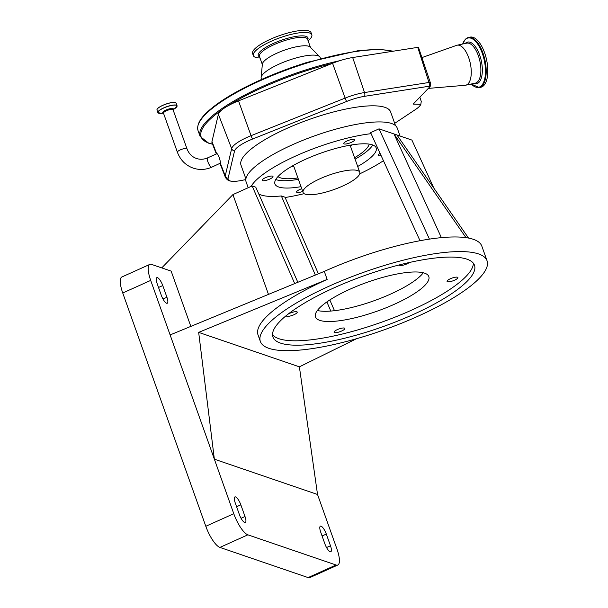 <?xml version="1.0" encoding="UTF-8"?>
<svg xmlns="http://www.w3.org/2000/svg" width="608" height="608" viewBox="0 0 608 608"><rect width="100%" height="100%" fill="white"/><g stroke="black" fill="none" stroke-linecap="round" stroke-linejoin="round"><path stroke-width="0.91" d="M172.999 109.607L186.99 148.816A5.092 1.292 -19.6 0 0 186.633 148.527A5.092 1.292 -19.6 0 0 181.024 149.583A5.092 1.292 -19.6 0 0 177.399 152.236C180.325 160.033 185.592 165.323 193.177 168.112C199.454 170.164 205.679 169.845 211.865 167.132L220.324 163.18C220.491 161.941 220.035 159.843 218.948 156.879C217.839 154.189 217.109 153.224 216.775 153.984M245.807 179.558L242.858 180.188A25.08 6.361 -19.6 0 1 231.26 181.176A25.08 6.361 -19.6 0 1 228.099 178.349L234.513 151.065A25.08 6.361 -19.6 0 1 252.556 139.05L346.613 101.468A25.08 6.361 -19.6 0 1 361.175 96.961A25.08 6.361 -19.6 0 1 364.648 96.307L429.104 86.237A2.113 0.54 -19.6 0 1 429.947 86.617A4.013 3.549 40.3 0 0 430.008 86.556A4.013 3.549 40.3 0 0 430.198 86.306A3.154 1.398 -102.1 0 0 430.266 86.214A3.154 1.398 -102.1 0 0 430.289 82.46A4.013 0.98 162.3 0 0 428.967 82.483L417.772 47.363L352.678 57.532A27.976 7.098 160.4 0 0 332.561 63.285L238.511 100.867A27.976 7.098 160.4 0 0 227.772 105.959A27.976 7.098 160.4 0 0 221.966 109.82A27.976 7.098 160.4 0 0 218.386 114.266L211.972 141.55A27.976 7.098 160.4 0 0 212.025 142.804L216.334 153.953M419.862 97.25L421.253 101.399L420.842 104.356L413.197 104.097L429.499 87.157M429.947 86.617A183.456 46.55 160.4 0 0 428.556 88.32M419.657 106.096L420.842 104.356A25.08 6.361 -19.6 0 1 419.657 106.096A25.08 6.361 -19.6 0 1 415.439 109.554L394.691 123.348M245.89 178.889L241.004 165.156A79.405 20.148 -19.6 0 1 286.619 128.531A79.405 20.148 -19.6 0 1 390.61 111.88L395.496 125.62M430.289 82.46L418.448 47.287L417.772 47.363M421.929 57.593L456.616 45.357A20.452 9.074 77.9 0 1 457.117 45.212A20.452 9.074 77.9 0 1 469.581 60.458A20.452 9.074 77.9 0 1 468.054 83.843A20.452 9.074 77.9 0 1 465.713 85.204A20.452 9.074 77.9 0 1 465.204 85.28L428.48 88.388M465.546 39.178A25.627 11.37 77.9 0 1 468.472 37.476L470.083 37.134A25.627 11.37 77.9 0 1 485.701 56.232A25.627 11.37 77.9 0 1 483.786 85.538A25.627 11.37 77.9 0 1 480.86 87.24L479.248 87.582A25.627 11.37 77.9 0 0 482.174 85.88A25.627 11.37 77.9 0 0 484.09 56.582A25.627 11.37 77.9 0 0 468.472 37.476L465.295 39.315L462.597 44.034M320.507 58.467L320.158 57.494A31.282 7.934 160.4 0 0 319.641 56.688A31.282 7.934 160.4 0 0 292.82 58.915A31.282 7.934 160.4 0 0 261.113 77.535A31.282 7.934 160.4 0 0 261.22 78.485L261.569 79.45M319.641 56.688L310.171 47.067A25.544 6.483 160.4 0 0 288.268 48.883A25.544 6.483 160.4 0 0 262.375 64.091L261.113 77.535M308.134 40.835A31.038 7.874 160.4 0 0 311.813 34.77A31.038 7.874 160.4 0 0 284.688 36.184A31.038 7.874 160.4 0 0 253.331 55.602A31.038 7.874 160.4 0 0 260.004 57.973M311.813 34.77L311.083 32.726A31.038 7.874 160.4 0 0 283.959 34.132A31.038 7.874 160.4 0 0 252.601 53.55L253.331 55.602M248.186 187.728L246.103 181.868A80.203 20.353 -19.6 0 1 292.182 144.871A80.203 20.353 -19.6 0 1 397.214 128.052L400.056 136.032M383.443 160.702A80.203 20.353 -19.6 0 1 359.716 173.85M294.705 283.579L252.13 185.949L251.096 186.42A80.203 20.353 -19.6 0 1 296.088 155.838A80.203 20.353 -19.6 0 1 371.085 133.669M265.483 177.673A5.73 1.452 -19.6 0 1 272.984 176.472A5.73 1.452 -19.6 0 1 269.694 179.117A5.73 1.452 -19.6 0 1 262.185 180.318A5.73 1.452 -19.6 0 1 265.483 177.673M301.021 186.656A53.74 13.634 -19.6 0 1 274.938 183.95A53.74 13.634 -19.6 0 1 305.816 159.167A53.74 13.634 -19.6 0 1 376.185 147.896A53.74 13.634 -19.6 0 1 357.686 166.478M302.723 191.436A5.73 1.452 -19.6 0 1 296.582 192.082A5.73 1.452 -19.6 0 1 299.873 189.438A5.73 1.452 -19.6 0 1 301.743 188.7M304.106 193.656A80.203 20.353 -19.6 0 1 285.122 197.494M252.13 185.949L255.778 187.203L297.844 282.287M258.788 194.005A74.07 18.795 160.4 0 0 281.344 195.951L284.992 197.197L318.402 273.813M347.039 140.965A5.73 1.452 -19.6 0 1 354.548 139.764A5.73 1.452 -19.6 0 1 351.257 142.409A5.73 1.452 -19.6 0 1 343.748 143.61A5.73 1.452 -19.6 0 1 347.039 140.965M381.125 155.625A5.73 1.452 -19.6 0 1 378.138 155.374A5.73 1.452 -19.6 0 1 380.106 153.398M372.765 144.978A53.702 13.627 -19.6 0 1 355.08 159.159M298.414 179.337A53.702 13.627 -19.6 0 1 275.743 179.527M369.162 144.104A48.929 12.418 -19.6 0 1 354.578 157.753M297.912 177.931A48.929 12.418 -19.6 0 1 277.985 176.571M350.558 146.452A33.288 8.444 160.4 0 0 351.743 144.917M292 166.189A33.288 8.444 160.4 0 0 293.884 166.63M320.697 193.382A30.081 7.63 160.4 0 0 359.754 172.277A30.081 7.63 160.4 0 0 342.137 171.35A30.081 7.63 160.4 0 0 303.08 192.455A30.081 7.63 160.4 0 0 320.697 193.382M329.81 299.957L334.491 310.688M420.006 240.715L370.614 132.628L379.035 128.843L429.43 239.119M251.096 186.42L232.932 194.59L268.47 294.394M330.805 311.06L326.884 301.925M315.347 275.067L281.344 195.951M433.876 188.176L411.905 140.083L379.035 128.843M190.836 326.39L171.152 271.107L151.582 264.412A20.376 5.989 65.8 0 0 149.826 264.396A20.376 5.989 65.8 0 0 150.7 280.41L170.118 334.932L324.292 271.388A120.308 30.529 -19.6 0 1 481.84 246.156L487.046 260.771A120.308 30.529 -19.6 0 1 417.924 316.259A120.308 30.529 -19.6 0 1 260.368 341.491A120.308 30.529 -19.6 0 1 329.49 286.003A120.308 30.529 -19.6 0 1 487.046 260.771M423.29 272.772A60.154 15.268 -19.6 0 1 390.61 294.082A60.154 15.268 -19.6 0 1 317.361 310.49M337.364 329.604A5.73 1.452 160.4 0 0 334.073 332.249A5.73 1.452 160.4 0 0 341.574 331.048A5.73 1.452 160.4 0 0 344.865 328.404A5.73 1.452 160.4 0 0 337.364 329.604M450.361 278.753A5.73 1.452 160.4 0 0 447.07 281.39A5.73 1.452 160.4 0 0 454.579 280.189A5.73 1.452 160.4 0 0 457.87 277.552A5.73 1.452 160.4 0 0 450.361 278.753M399.41 264.883A5.73 1.452 160.4 0 0 399.426 265.088A5.73 1.452 160.4 0 0 406.927 263.887A5.73 1.452 160.4 0 0 409.389 262.489M286.649 315.271A5.73 1.452 160.4 0 0 286.429 315.947A5.73 1.452 160.4 0 0 293.93 314.739A5.73 1.452 160.4 0 0 297.221 312.102A5.73 1.452 160.4 0 0 289.72 313.302A5.73 1.452 160.4 0 0 288.017 314.184M350.041 289.18A60.154 15.268 160.4 0 0 315.476 316.928A60.154 15.268 160.4 0 0 394.258 304.312A60.154 15.268 160.4 0 0 428.815 276.564A60.154 15.268 160.4 0 0 350.041 289.18M356.615 338.694L299.387 366.837L198.672 332.378L327.15 279.422L324.292 271.388M161.758 267.892L232.932 194.59M441.378 237.644L393.992 133.958L465.971 237.644M396.94 134.968L468.51 238.062M149.826 264.396L121.866 276.982A20.376 5.989 65.8 0 0 122.74 292.995L205.808 526.285A20.376 5.989 65.8 0 0 219.906 547.413L308.104 577.585A20.376 5.989 65.8 0 0 309.852 577.6L337.812 565.014A20.376 5.989 65.8 0 0 336.938 549.001L317.528 494.479L214.358 459.177L233.776 513.699A20.376 5.989 65.8 0 0 247.866 534.827L336.064 564.999A20.376 5.989 65.8 0 0 337.812 565.014M162.762 285.562A7.623 2.242 65.8 0 0 156.834 277.658A7.623 2.242 65.8 0 0 157.16 283.647L161.325 295.344A7.623 2.242 65.8 0 0 167.253 303.248A7.623 2.242 65.8 0 0 166.926 297.259L162.762 285.562L158.521 287.47M170.118 334.932L214.358 459.177L198.672 332.378M327.15 279.422A120.308 30.529 160.4 0 0 258.028 334.909L260.368 341.491M299.387 366.837L317.528 494.479M245.001 516.511L240.836 504.822A7.623 2.242 65.8 0 0 234.908 496.911A7.623 2.242 65.8 0 0 235.235 502.907L239.4 514.596A7.623 2.242 65.8 0 0 245.328 522.508A7.623 2.242 65.8 0 0 245.001 516.511L241.057 518.29M320.72 532.152L324.877 543.848A7.623 2.242 65.8 0 0 330.805 551.752A7.623 2.242 65.8 0 0 330.478 545.764L326.314 534.067A7.623 2.242 65.8 0 0 320.393 526.163A7.623 2.242 65.8 0 0 320.72 532.152M413.022 314.587A106.978 27.147 160.4 0 0 474.483 265.248A106.978 27.147 160.4 0 0 334.392 287.683A106.978 27.147 160.4 0 0 272.931 337.014A106.978 27.147 160.4 0 0 413.022 314.587M272.521 334.689A106.978 27.147 160.4 0 0 411.464 310.202A106.978 27.147 160.4 0 0 473.336 263.188M175.545 102.699A10.085 2.561 160.4 0 0 162.838 105.298A10.085 2.561 160.4 0 0 157.122 109.258M156.978 110.078C156.811 108.771 158.756 107.183 162.822 105.298C169.928 102.41 174.382 101.726 176.168 103.238A10.184 2.584 160.4 0 0 162.83 105.374A10.184 2.584 160.4 0 0 156.978 110.078L157.867 112.579A10.184 2.584 160.4 0 0 158.24 113.004M177.042 106.309A10.184 2.584 160.4 0 0 177.065 105.746A10.184 2.584 160.4 0 0 163.727 107.882A10.184 2.584 160.4 0 0 157.867 112.579L161.515 113.346A10.116 2.569 160.4 0 1 163.78 107.981A10.116 2.569 160.4 0 1 175.248 105.1A10.116 2.569 160.4 0 1 174.724 108.642L177.065 105.746L176.168 103.238M173.014 109.622A5.624 1.429 160.4 0 0 171.707 108.444A5.624 1.429 160.4 0 0 165.961 110.04A5.624 1.429 160.4 0 0 163.453 113.027M173.075 109.721A5.092 1.292 160.4 0 0 172.71 109.432A5.092 1.292 160.4 0 0 166.402 110.793A5.092 1.292 160.4 0 0 163.476 113.141L163.461 113.004M211.865 167.132A5.092 1.497 -114.2 0 1 211.424 167.132A5.092 1.497 -114.2 0 1 207.906 161.85A5.092 1.497 -114.2 0 1 207.685 157.844C203.893 159.494 200.154 159.699 196.475 158.475C191.999 156.872 188.837 153.649 186.99 148.816M231.26 181.176C228.623 180.964 226.632 179.603 225.294 177.095A26.98 6.848 -19.6 0 1 225.241 175.894L220.324 163.18M228.099 178.349A4.013 3.83 13.2 0 1 225.241 175.894L231.656 148.61L218.386 114.266M216.699 153.794L211.972 141.55M252.556 139.05A4.013 0.578 68.2 0 1 251.058 135.683A26.98 6.848 -19.6 0 0 231.656 148.61A4.013 3.83 13.2 0 0 234.513 151.065M238.511 100.867L251.058 135.683L345.116 98.101A26.98 6.848 -19.6 0 1 360.78 93.252A26.98 6.848 -19.6 0 1 364.519 92.553A4.013 2.318 81.1 0 1 364.648 96.307M332.561 63.285L345.116 98.101A4.013 0.578 68.2 0 0 346.613 101.468M429.104 86.237A4.013 2.318 -98.9 0 0 428.967 82.483L364.519 92.553L352.678 57.532M339.773 60.694A108.277 27.474 160.4 0 0 309.525 68.734A108.277 27.474 160.4 0 0 200.138 136.466L208.757 143.245L212.564 144.202M331.991 63.513A107.479 27.276 160.4 0 0 309.738 69.7A107.479 27.276 160.4 0 0 227.772 105.959M392.654 51.285A108.277 27.474 160.4 0 0 307.45 62.882A108.277 27.474 160.4 0 0 198.056 130.621L200.138 136.466M221.966 109.82A107.479 27.276 160.4 0 0 212.504 144.05M457.117 45.212L466.731 43.145A20.452 9.074 77.9 0 1 479.195 58.391A20.452 9.074 77.9 0 1 477.668 81.776A20.452 9.074 77.9 0 1 475.334 83.136L465.713 85.204M307.131 62.388A107.479 27.276 160.4 0 0 199.462 122.086M465.211 43.472A21.295 9.447 77.9 0 1 479.697 55.153A21.295 9.447 77.9 0 1 478.998 82.316A21.295 9.447 77.9 0 1 473.814 83.463M462.642 44.027A25.202 11.18 77.9 0 1 465.158 39.68A25.202 11.18 77.9 0 1 482.319 53.413A25.202 11.18 77.9 0 1 481.513 85.614A25.202 11.18 77.9 0 1 471.246 84.018M310.46 47.363L307.572 39.254A25.544 6.483 160.4 0 0 285.251 40.417A25.544 6.483 160.4 0 0 259.441 56.4L262.329 64.509M307.747 39.74A26.387 6.696 160.4 0 0 284.916 39.072A26.387 6.696 160.4 0 0 259.616 56.878M150.7 280.41L122.74 292.995M240.836 504.822L236.596 506.73M336.064 564.999L308.104 577.585M247.866 534.827L219.906 547.413M233.776 513.699L205.808 526.285M166.926 297.259L162.982 299.03M330.478 545.764L326.542 547.534M326.314 534.067L322.08 535.975M173.075 109.729L174.724 108.642M207.685 157.844L216.942 153.68M429.119 87.62L430.008 86.556A4.013 4.013 0 0 0 430.266 86.214M198.056 130.621C196.156 123.036 202.897 115.832 209.555 110.01C215.278 105.04 222.68 99.894 231.762 94.582C253.414 82.088 278.54 71.349 307.154 62.35L358.591 50.57L378.799 49.24L393.361 51.178M225.294 177.095L220.02 163.468M177.399 152.236L163.476 113.141M163.476 113.149L161.515 113.346M471.2 84.026L479.248 87.582M350.109 145.19L359.754 172.277M293.436 165.368L303.08 192.455"/></g></svg>
